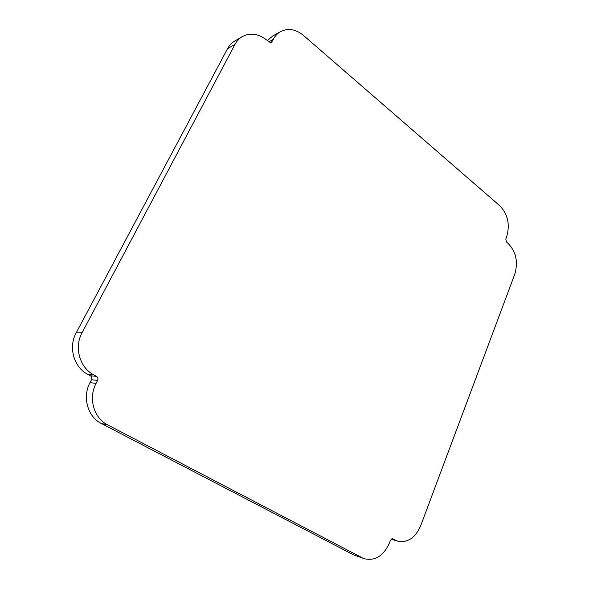 <?xml version="1.0" encoding="UTF-8"?>
<svg xmlns="http://www.w3.org/2000/svg" width="589" height="589" viewBox="0 0 589 589"><rect width="100%" height="100%" fill="white"/><g stroke="black" fill="none" stroke-linecap="round" stroke-linejoin="round"><path stroke-width="0.88" d="M353.525 554.845L364.481 558.762L353.525 554.845L101.345 423.491C87.687 416.828 82.129 397.096 89.992 382.681L91.516 379.736C92.193 378.072 91.825 376.754 90.419 375.782L87.651 374.273C73.794 367.146 68.162 347.149 76.15 332.925L227.509 48.74C229.305 45.419 231.705 42.857 234.709 41.061L242.285 36.592C239.252 38.403 236.83 40.994 235.018 44.359L82.04 332.785C73.949 347.252 79.662 367.58 93.703 374.825L96.5 376.356C97.929 377.343 98.297 378.683 97.619 380.376L91.516 379.736M267.406 40.597L272.714 35.981L280.629 31.556C277.544 33.301 275.092 35.907 273.281 39.367L271.382 42.415L269.121 42.04L266.927 40.199C258.578 33.617 250.369 32.417 242.285 36.592M391.552 538.957L394.88 539.936L392.73 538.795L390.455 540.312L389.462 542.918C383.623 555.839 375.296 561.118 364.481 558.762M394.88 539.936L397.744 541.136C407.743 542.977 415.378 537.86 420.664 525.771L514.757 274.253C518.305 261.921 516.052 251.613 507.99 243.323L506.459 242.027L505.796 239.031L506.592 236.955C510.192 224.711 507.909 214.3 499.759 205.723L303.482 35.428C295.788 29.148 288.168 27.86 280.629 31.556M362.309 557.835L107.581 424.853C93.747 418.094 88.114 398.031 96.073 383.373L97.619 380.376M268.849 41.812L273.281 39.367M272.111 41.65L270.358 42.607M227.509 48.74L235.018 44.359M76.15 332.925L82.04 332.785M87.651 374.273L93.703 374.825M96.5 376.356L90.419 375.782M89.992 382.681L96.073 383.373M101.345 423.491L107.581 424.853M393.01 538.913L392.429 538.744M397.744 541.136L391.214 539.2"/></g></svg>
